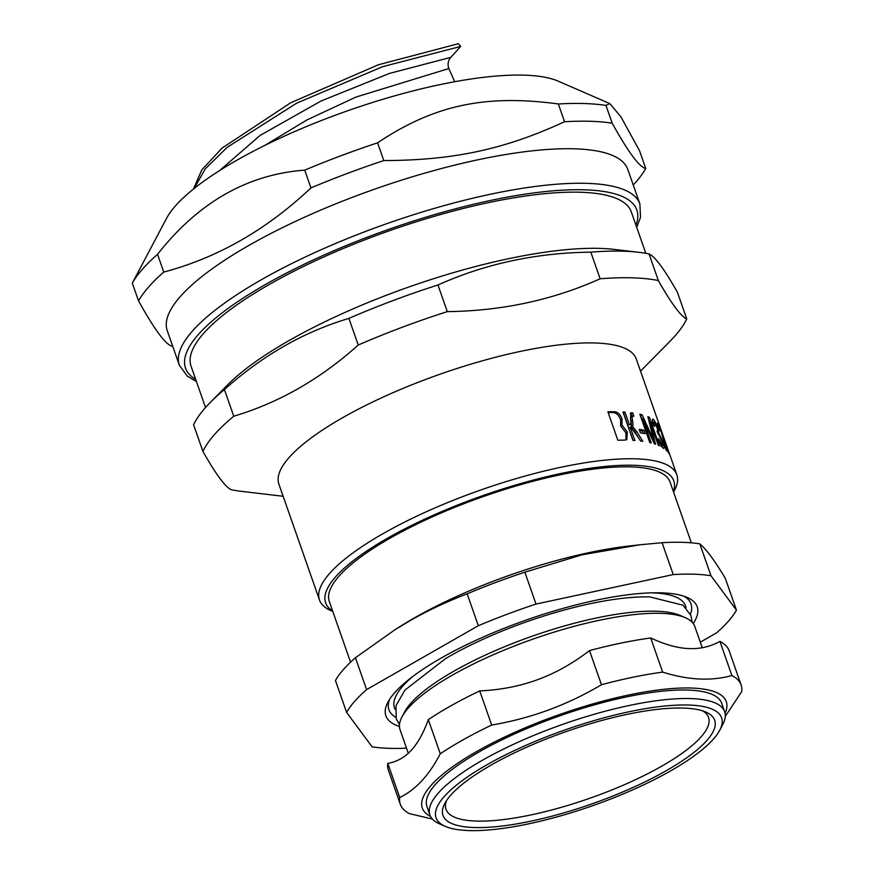<?xml version="1.0" encoding="UTF-8"?>
<svg xmlns="http://www.w3.org/2000/svg" width="874" height="874" viewBox="0 0 874 874"><rect width="100%" height="100%" fill="white"/><g stroke="black" fill="none" stroke-linecap="round" stroke-linejoin="round"><path stroke-width="1.31" d="M725.07 713.293A161.024 42.924 160.7 0 0 651.075 690.952A161.024 42.924 160.7 0 0 479.127 750.143A161.024 42.924 160.7 0 0 430.543 816.436M724.655 711.753L721.673 703.242A156.151 41.624 160.7 0 0 630.471 696.108A156.151 41.624 160.7 0 0 479.039 751.957A156.151 41.624 160.7 0 0 426.927 806.462L429.91 814.972A156.151 41.624 -19.3 0 1 482.022 760.467A156.151 41.624 -19.3 0 1 633.453 704.619A156.151 41.624 -19.3 0 1 724.655 711.753A156.151 41.624 -19.3 0 1 722.711 724.633L719.717 730.282A151.268 40.324 -19.3 0 1 671.123 770.606A151.268 40.324 -19.3 0 1 445.325 826.378A151.268 40.324 -19.3 0 1 486.556 765.001A151.268 40.324 -19.3 0 1 651.25 707.732A151.268 40.324 -19.3 0 1 719.717 730.282M725.278 716.363L741.687 691.673A180.547 48.136 160.7 0 0 741.108 684.921A180.547 48.136 160.7 0 0 731.888 675.547C711.217 681.261 688.144 680.125 662.667 672.117L650.715 637.987C664.655 644.509 677.219 648.038 688.428 648.574C699.648 649.153 710.147 646.76 719.936 641.407L731.888 675.547M479.728 690.908C500.616 689.947 519.954 686.188 537.729 679.633C555.514 673.122 572.776 663.442 589.502 650.595L601.454 684.735C567.27 705.034 530.682 718.472 491.691 725.049L479.728 690.908A180.547 48.136 160.7 0 0 428.326 719.652L440.278 753.792C429.167 775.227 415.653 789.812 399.735 797.525L387.783 763.384C396.807 761.833 404.607 757.507 411.162 750.395C417.739 743.337 423.464 733.089 428.326 719.652M399.735 797.525A180.547 48.136 160.7 0 0 400.314 804.277A180.547 48.136 160.7 0 0 409.535 813.65L432.39 819.058M662.667 672.117A180.547 48.136 160.7 0 0 601.454 684.735M491.691 725.049A180.547 48.136 160.7 0 0 440.278 753.792M387.783 763.384A180.547 48.136 160.7 0 0 388.362 770.136L400.314 804.277M650.715 637.987A180.547 48.136 160.7 0 0 589.502 650.595M741.108 684.921L729.156 650.791A180.547 48.136 160.7 0 0 719.936 641.407M445.325 826.378L439.469 823.821A156.151 41.624 -19.3 0 1 429.91 814.972M685.26 617.678L680.114 615.438A151.868 40.488 160.7 0 0 655.773 611.21A151.868 40.488 160.7 0 0 453.431 671.429A151.868 40.488 160.7 0 0 404.629 711.917L402.007 716.866A156.151 41.624 -19.3 0 1 452.186 675.252A156.151 41.624 -19.3 0 1 685.26 617.678A156.151 41.624 -19.3 0 1 694.808 626.527L702.237 647.721M399.484 724.644L396.239 718.81L395.966 705.755L404.935 690.078L445.598 658.57A149.902 39.964 -19.3 0 1 614.826 599.313C627.936 597.445 639.637 596.647 649.928 596.909L683.042 605.223L690.984 615.591L692.088 622.179M350.55 662.175L329.301 601.498A180.547 48.136 -19.3 0 1 389.564 538.482A180.547 48.136 -19.3 0 1 564.648 473.894A180.547 48.136 -19.3 0 1 670.096 482.153L691.356 542.83M536.024 604.065L524.859 572.186L582.04 554.804L640.074 544.764L662.088 542.71L673.242 574.579L536.024 604.065A209.826 55.936 -19.3 0 0 478.329 625.708L366.599 689.608L355.434 657.74L395.299 629.52L409.6 620.944C427.189 610.828 446.374 601.793 467.164 593.839L478.329 625.708M355.434 657.74A209.826 55.936 -19.3 0 0 335.452 680.529L346.607 712.397L372.106 746.822A209.826 55.936 -19.3 0 0 406.508 748.144M700.293 642.182L716.472 632.94A209.826 55.936 -19.3 0 0 736.454 610.15L710.955 575.726L699.801 543.857C706.017 548.828 714.517 560.31 725.289 578.271L736.454 610.15M395.299 629.52L401.374 625.708A185.43 49.436 -19.3 0 1 414.429 617.885A185.43 49.436 -19.3 0 1 628.876 546.032L640.074 544.764M467.164 593.839A209.826 55.936 -19.3 0 1 524.859 572.186M662.088 542.71A209.826 55.936 -19.3 0 1 699.801 543.857M673.242 574.579A209.826 55.936 -19.3 0 1 710.955 575.726M346.607 712.397A209.826 55.936 -19.3 0 1 366.599 689.608M408.3 753.246L400.063 729.746A156.151 41.624 -19.3 0 1 402.007 716.866M395.769 717.325A160.051 42.673 -19.3 0 1 389.64 699.276M683.949 596.21A160.051 42.673 -19.3 0 1 690.416 614.149M399.44 726.447A164.935 43.973 -19.3 0 1 387.925 702.183A164.935 43.973 -19.3 0 1 440.911 658.22A164.935 43.973 -19.3 0 1 687.106 597.412A164.935 43.973 -19.3 0 1 693.235 623.555M702.707 710.879A139.064 37.079 -19.3 0 1 708.541 717.401A139.064 37.079 -19.3 0 1 662.121 765.941A139.064 37.079 -19.3 0 1 527.251 815.682A139.064 37.079 -19.3 0 1 446.035 809.324A139.064 37.079 -19.3 0 1 446.516 800.595M491.024 765.132A143.948 38.38 -19.3 0 1 705.886 712.059A143.948 38.38 -19.3 0 1 666.654 770.464A143.948 38.38 -19.3 0 1 509.924 824.969A143.948 38.38 -19.3 0 1 444.768 803.501A143.948 38.38 -19.3 0 1 491.024 765.132M645.799 253.307L631.312 211.934A233.249 62.185 160.7 0 0 439.283 214.895A233.249 62.185 160.7 0 0 203.336 333.682A233.249 62.185 160.7 0 0 191.035 366.119L205.521 407.492M167.262 330.7A243.977 65.047 -19.3 0 1 180.12 296.778A243.977 65.047 -19.3 0 1 426.927 172.517A243.977 65.047 -19.3 0 1 627.794 169.425L639.888 203.948A243.977 65.047 160.7 0 0 488.5 194.651A243.977 65.047 160.7 0 0 192.214 331.301A243.977 65.047 160.7 0 0 179.345 365.234L167.262 330.7M377.59 142.812C434.017 105.099 485.234 94.097 558.333 103.973L564.549 121.737C504.593 149.388 453.387 160.39 383.806 160.565L377.59 142.812A273.256 72.848 -19.3 0 0 304.72 170.146L310.936 187.899C266.69 229.698 217.637 257.754 163.766 272.076L157.549 254.323C198.267 202.462 247.331 174.407 304.72 170.146M609.724 103.558L620.813 116.646L639.539 150.765L645.755 168.518C639.375 167.142 628.188 152.032 612.182 123.179L605.955 105.426L609.724 103.558L558.191 81.151A215.889 57.553 -19.3 0 0 365.059 104.869A215.889 57.553 -19.3 0 0 175.281 206.078A215.889 57.553 -19.3 0 0 166.584 218.292L132.313 283.1L138.529 300.853C154.534 329.706 165.732 344.826 172.112 346.191A273.256 72.848 -19.3 0 0 172.713 346.29M645.755 168.518A273.256 72.848 -19.3 0 1 633.257 185.015M564.549 121.737A273.256 72.848 -19.3 0 1 612.182 123.179M558.333 103.973A273.256 72.848 -19.3 0 1 605.955 105.426M138.529 300.853A273.256 72.848 -19.3 0 1 148.646 287A273.256 72.848 -19.3 0 1 163.766 272.076M132.313 283.1A273.256 72.848 -19.3 0 1 142.429 269.247A273.256 72.848 -19.3 0 1 157.549 254.323M310.936 187.899A273.256 72.848 -19.3 0 1 383.806 160.565M454.731 81.719L448.832 68.543C447.401 64.37 448.067 60.645 450.82 57.367L460.653 46.442L458.369 43.7L378.376 64.774L290.703 102.771L222.04 148.121L201.796 169.884L193.416 189.09M264.483 145.576L307.025 119.891L355.969 97.069L448.832 68.543M194.225 188.445L205.15 168.988L227.087 147.389L296.603 103.187L382.714 66.653L460.653 46.442M332.786 611.45L331.038 610.697A189.33 50.474 -19.3 0 1 319.458 599.957A189.33 50.474 -19.3 0 1 329.443 573.628A189.33 50.474 -19.3 0 1 520.959 477.215A189.33 50.474 -19.3 0 1 676.837 474.811L667.332 447.663A189.33 50.474 160.7 0 0 666.534 445.838L665.311 442.331A189.33 50.474 -19.3 0 1 666.097 444.156A189.33 50.474 -19.3 0 1 666.283 444.713L667.124 447.117M661.924 445.773L662.219 447.117M652.43 421.148L653.173 422.404M657.772 433.548L658.832 433.122L662.459 441.02C664.327 446.472 664.622 448.897 663.355 448.296C661.924 447.248 660.176 444.112 658.122 438.89L658.93 438.956L662.623 445.489L660.853 446.21M657.008 431.177L657.106 431.144C657.969 431.592 657.882 430.325 656.855 427.331L654.189 422.164C653.468 421.705 653.621 423.136 654.626 426.457L653.446 425.321C652.08 420.591 651.993 418.58 653.173 419.28C654.517 420.46 656.024 423.366 657.685 428.009L658.832 433.122M654.189 422.164L652.157 422.83M661.356 445.816L662.328 445.412C663.126 445.773 662.896 444.112 661.662 440.441L657.084 431.417M658.253 439.24L658.93 438.956M639.571 430.478A187.375 49.949 -19.3 0 1 642.248 430.98L643.067 433.307M645.088 433.701A189.33 50.474 160.7 0 0 640.413 432.881L639.178 429.363A189.33 50.474 -19.3 0 1 643.865 430.183L645.088 433.701M642.248 430.98L643.865 430.183M608.162 412.583A187.375 49.949 -19.3 0 1 612.86 412.528C616.334 412.714 618.934 415.161 620.638 419.859L620.573 425.835L625.871 432.805L626.035 439.939M624.244 440.135A189.33 50.474 160.7 0 0 617.842 440.212L607.889 411.807A189.33 50.474 -19.3 0 1 614.225 411.72C617.732 411.905 620.354 414.352 622.059 419.05L621.971 425.026L627.303 431.996L626.855 439.611L624.244 440.135M620.573 425.835L621.971 425.026M631.531 416.822C630.536 416.155 630.362 417.608 630.984 421.159C631.629 425.048 631.563 426.982 630.777 426.96L632.273 426.162L636.72 431.516L642.772 441.315A189.33 50.474 160.7 0 0 640.587 441.042L635.584 433.067C632.743 428.631 631.028 426.676 630.449 427.2L628.777 428.02L633.115 440.387M630.777 426.96L638.97 438.442M630.263 413.522L631.148 413.697L632.066 416.341M623.337 412.889A187.375 49.949 -19.3 0 1 623.49 412.899L627.849 425.343L629.324 424.535C630.941 425.256 631.323 423.409 630.46 419.007L630.82 412.878L632.7 412.899L633.847 416.166L631.017 416.887M630.263 427.211L634.917 440.507A189.33 50.474 160.7 0 0 632.962 440.376L623.02 411.971A189.33 50.474 -19.3 0 1 624.965 412.091L629.324 424.535L627.849 425.343M633.082 416.024C632.077 415.358 631.891 416.8 632.514 420.361C633.147 424.251 633.071 426.184 632.273 426.162M631.148 413.697L632.7 412.899M623.49 412.899L624.965 412.091M640.314 415.5A187.375 49.949 -19.3 0 1 640.424 415.532L642.073 419.116M651.239 442.954A189.33 50.474 160.7 0 0 649.808 442.605L639.855 414.2A189.33 50.474 -19.3 0 1 642.084 414.757L653.588 439.972L647.874 416.669A189.33 50.474 -19.3 0 1 649.448 417.357L659.4 445.762A189.33 50.474 160.7 0 0 658.275 445.27L649.961 421.508L655.533 444.221A189.33 50.474 160.7 0 0 654.331 443.828L642.772 418.777L651.239 442.954M641.647 419.312L642.772 418.777M649.164 421.869L649.961 421.508M648.18 417.903L649.448 417.357M652.747 440.354L653.588 439.972M640.424 415.532L642.084 414.757M666.807 450.711L667.944 450.296L669.123 453.65A189.33 50.474 160.7 0 0 666.043 449.979L661.378 432.171L658.843 426.184L657.969 426.315M665.3 447.707L665.791 447.521A189.33 50.474 -19.3 0 1 667.944 450.296M664.207 443.358L664.819 443.118L665.791 447.521M658.843 426.184L659.881 430.849L659.072 429.811C657.324 424.436 656.92 422.284 657.86 423.333L661.88 432.98L664.819 443.118M319.458 599.957L278.882 484.109A189.33 50.474 -19.3 0 1 288.868 457.779A189.33 50.474 -19.3 0 1 480.394 361.366A189.33 50.474 -19.3 0 1 636.261 358.963L666.097 444.156M676.837 474.811A189.33 50.474 -19.3 0 1 674.477 490.423L673.592 492.106M590.813 252.149L600.143 278.784C552.794 300.022 501.84 310.969 447.28 311.625L437.95 284.99C485.299 263.751 536.254 252.805 590.813 252.149A258.617 68.948 -19.3 0 1 638.839 252.313L614.225 249.407A233.249 62.185 -19.3 0 0 410.288 286.497A233.249 62.185 -19.3 0 0 227.764 384.735L210.339 402.368A258.617 68.948 -19.3 0 0 205.062 408.027A258.617 68.948 -19.3 0 0 193.591 424.764L202.921 451.388C215.987 474.473 225.459 487.255 231.315 489.735A258.617 68.948 -19.3 0 0 241.497 491.352L283.143 496.268M686.745 318.901C680.89 316.41 671.418 303.628 658.351 280.554L649.021 253.919C654.888 256.41 664.349 269.192 677.426 292.266L686.745 318.901A258.617 68.948 -19.3 0 1 669.997 341.286L640.522 371.111M358.231 345.033C320.343 379.054 278.85 402.783 233.762 416.221L224.432 389.586C262.32 355.565 303.802 331.836 348.901 318.398L358.231 345.033A258.617 68.948 -19.3 0 1 447.28 311.625M210.339 402.368A258.617 68.948 -19.3 0 1 224.432 389.586M348.901 318.398A258.617 68.948 -19.3 0 1 437.95 284.99M638.839 252.313A258.617 68.948 -19.3 0 1 649.021 253.919M202.921 451.388A258.617 68.948 -19.3 0 1 214.381 434.662A258.617 68.948 -19.3 0 1 233.762 416.221M600.143 278.784A258.617 68.948 -19.3 0 1 658.351 280.554M332.623 610.992A184.447 49.173 -19.3 0 1 335.343 577.135A184.447 49.173 -19.3 0 1 539.651 478.439A184.447 49.173 -19.3 0 1 673.428 491.647M395.234 709.535A154.195 41.111 -19.3 0 1 412.878 676.41M651.523 592.834A154.195 41.111 -19.3 0 1 685.981 607.725M195.667 379.349A239.105 63.736 -19.3 0 1 253.591 291.512A239.105 63.736 -19.3 0 1 488.479 200.889A239.105 63.736 -19.3 0 1 635.944 225.175M219.593 170.583L260.059 135.448L321.064 101.002L389.531 73.394L450.82 57.367M625.871 432.805L627.303 431.996M620.638 419.859L622.059 419.05M612.86 412.528L614.225 411.72M635.19 432.324L636.72 431.516M630.984 421.159L632.514 420.361M630.482 413.544L632.033 412.747M650.759 436.006L651.622 435.602M639.888 203.948L640.511 217.276L636.72 227.382M196.442 381.567L187.265 376.104L179.345 365.234"/></g></svg>
